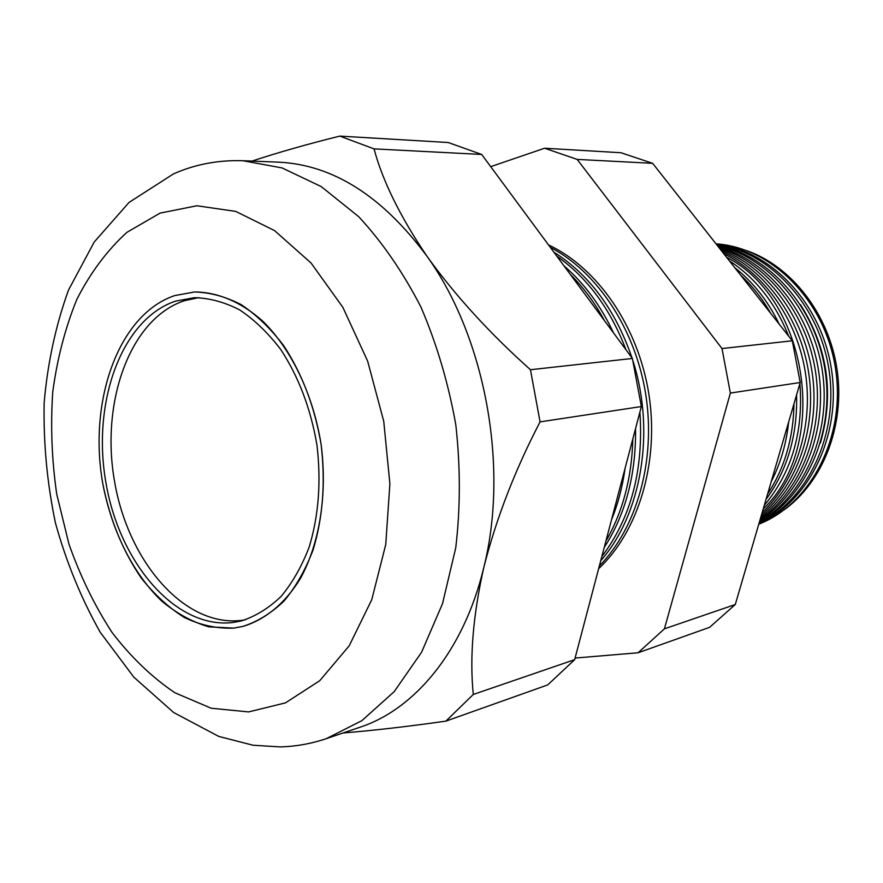 <?xml version="1.0" encoding="UTF-8"?>
<svg xmlns="http://www.w3.org/2000/svg" width="883" height="883" viewBox="0 0 883 883"><rect width="100%" height="100%" fill="white"/><g stroke="black" fill="none" stroke-linecap="round" stroke-linejoin="round"><path stroke-width="1.32" d="M232.759 622.526L241.125 620.992C255.463 616.378 268.763 608.21 281.026 596.5C292.405 582.857 301.798 566.356 309.193 547.007C318.697 515.628 321.28 481.632 316.942 445.01C310.739 408.663 298.653 376.787 280.651 349.381C268.079 332.913 254.403 319.745 239.635 309.889C224.558 302.118 209.492 298.057 194.426 297.681L175.695 301.092C121.114 319.171 91.644 403.189 106.004 483.133C119.68 563.222 175.728 629.193 232.759 622.526M198.818 297.626L184.459 300.695C129.867 318.675 100.32 402.295 114.624 481.853C128.245 561.544 184.26 627.129 241.28 620.418L245.353 619.8M174.713 295.584C118.3 314.503 88.024 401.335 102.825 483.84C109.889 519.469 122.693 550.849 141.236 577.99C154.293 594.447 168.675 607.625 184.392 617.526C200.596 625.252 217.052 628.773 233.752 628.111L242.891 626.422C265.154 619.789 285.231 603.321 300.551 578.266C319.745 543.012 327.538 493.862 321.103 444.414C314.701 406.842 302.207 373.895 283.62 345.551C270.628 328.531 256.512 314.9 241.258 304.69C225.695 296.644 210.143 292.405 194.591 291.975L174.713 295.584L194.591 291.975C217.825 292.03 241.732 302.152 263.52 321.854C291.898 350.231 313.288 395.165 321.103 444.414C325.584 482.261 322.924 517.405 313.112 549.833C305.485 569.844 295.794 586.908 284.05 601.014C271.401 613.144 257.681 621.61 242.891 626.422L233.752 628.111L208.841 626.842C192.24 621.996 176.479 613.354 161.534 600.904C132.781 573.277 111.7 530.606 102.825 483.84C88.024 401.335 118.3 314.503 174.713 295.584M716.411 244.359C769.855 251.81 819.126 304.492 828.949 369.624C839.049 434.701 807.79 500.032 759.005 523.431M759.248 522.604C805.881 497.537 834.876 433.586 825.075 370.187C815.484 306.754 768.784 254.69 716.908 244.977M717.393 245.595C768.055 256.909 812.879 308.465 822.294 370.617C831.863 432.736 804.479 495.606 759.479 521.809M759.855 520.506C802.625 492.924 827.89 431.577 818.64 371.191C809.49 310.794 767.161 260.01 718.232 246.666M719.137 247.814C766.488 262.847 806.643 312.88 815.539 371.721C824.501 430.54 801.024 490.473 760.263 519.138M760.804 517.283C799.247 487.548 820.737 429.326 812.117 372.339C803.519 315.352 765.826 266.258 720.396 249.414M721.974 251.412C765.307 269.988 800.462 317.99 808.729 373.012C816.963 428.045 797.448 484.392 761.455 515.043M762.195 512.504C795.738 481.158 813.375 426.765 805.55 373.73C797.636 320.706 764.976 273.885 723.806 253.752M726.543 257.229C808.718 298.873 830.108 445.429 763.243 508.917M764.27 505.407C791.687 472.56 803.563 431.942 799.899 383.542M788.674 336.158C775.506 303.266 755.738 278.156 729.369 260.816M734.788 267.704C753.232 282.229 768.044 301.048 779.225 324.16M796.576 394.933C797.57 435.374 787.393 470.186 766.036 499.381M767.57 494.116C784.612 468.178 793.42 438.078 793.972 403.818M770.66 313.277C762.294 298.62 752.283 285.904 740.638 275.132M788.629 422.107C786.334 443.752 780.528 463.619 771.201 481.688M775.164 468.178L783.696 438.961M553.851 252.141C589.469 274.756 615.528 310.032 632.029 357.957M633.133 361.456C655.661 432.184 641.213 514.91 600.738 560.705M601.82 556.577C631.091 517.891 643.773 469.734 639.888 412.118M625.992 349.789C610.308 308.752 587.25 277.527 556.798 256.125M563.95 265.805C584.193 283.222 600.738 305.617 613.564 332.968M635.55 428.564C636.091 474.557 625.639 514.226 604.193 547.57M605.881 541.169C622.868 511.721 631.853 477.648 632.813 438.95M604.513 320.706C594.822 302.858 583.376 287.361 570.164 274.227M625.076 468.321C622.537 486.676 618.001 503.873 611.477 519.91M251.975 161.092C277.99 152.516 307.262 144.194 339.789 136.103L448.211 142.516L481.688 154.459L632.394 358.454L641.356 406.544L574.667 659.656L547.703 684.921L445.871 721.135C407.427 726.588 373.178 730.528 343.123 732.956M574.667 659.656L473.299 694.446L445.871 721.135M641.356 406.544L540.065 421.886C515.032 469.922 496.29 518.409 483.829 567.35C473.045 615.208 469.535 657.581 473.299 694.446M632.394 358.454L530.451 369.723L540.065 421.886M481.688 154.459L374.039 148.874C382.659 181.125 400.33 216.931 427.03 256.324C455.12 295.419 489.59 333.222 530.451 369.723M339.789 136.103L374.039 148.874M544.601 148.223L620.959 152.737L652.636 163.322L792.305 340.783L800.208 382.494L735.296 604.502L709.612 627.327L638.089 652.769L664.413 628.839L730.362 393.067L721.996 348.553L577.151 159.404L544.601 148.223L490.694 166.655M716.014 243.851C771.786 247.361 825.351 300.86 835.528 368.708C846.091 436.489 810.98 503.884 758.773 524.204M758.894 523.807C809.016 501.555 841.731 435.396 831.444 369.271C821.477 303.09 770.572 250.055 716.201 244.094M483.829 567.35C464.072 650.341 415.231 709.093 360.032 727.217L326.291 738.663L361.898 720.649L394.204 691.632L421.599 652.206L442.526 603.641L455.738 547.846C460.473 507.835 460.496 466.864 455.827 424.955C448.454 383.432 436.831 344.16 420.97 307.118C403.001 272.218 382.251 242.074 358.697 216.677L321.28 186.622L282.074 167.925L242.814 160.717L278.432 162.152C332.88 164.691 382.416 196.081 427.03 256.324C485.242 337.196 509.182 466.864 483.829 567.35M548.498 244.9C597.559 267.781 638.398 326.776 648.928 394.524C659.424 462.273 638.442 531.4 598.619 568.729M575.087 658.056L638.089 652.769M599.347 565.959C636.786 527.868 655.959 460.783 645.859 395.154C635.694 329.536 597.294 271.809 550.297 247.328M652.636 163.322L577.151 159.404M792.305 340.783L721.996 348.553M800.208 382.494L730.362 393.067M735.296 604.502L664.413 628.839M783.916 510.01C822.79 482.261 845.197 425.628 837.128 369.889C829.093 314.149 791.587 266.169 746.444 250.551M800.495 304.646C827.702 347.736 834.358 393.807 820.45 442.836M160.077 213.123L126.997 232.284C107.174 250.297 90.463 272.659 76.854 299.348C65.221 327.902 57.196 358.741 52.77 391.864C50.452 425.683 51.766 459.767 56.722 494.105L68.94 544.071C80.265 576.158 94.591 605.572 111.953 632.316C130.827 657.007 151.81 677.162 174.889 692.758L211.147 708.221L248.631 711.919L285.496 702.868L319.734 680.705L349.171 645.859L371.754 599.712L385.728 544.623L389.889 483.873L383.752 421.346L367.67 361.191L342.836 307.306L311.037 262.991L274.536 230.584L235.717 211.401L196.876 205.761L160.077 213.123M326.291 738.663C311.059 743.784 295.639 746.521 280.054 746.897L253.035 745.23L218.818 736.444L173.697 712.548L133.797 677.129L100.221 632.25C81.214 598.486 66.291 562.096 55.463 523.067C47.13 483.211 43.355 443.123 44.15 402.814C47.594 363.068 55.706 325.485 68.51 290.066L94.194 242.052L129.073 202.395L173.498 173.885C195.066 164.337 218.178 159.944 242.814 160.717"/></g></svg>
